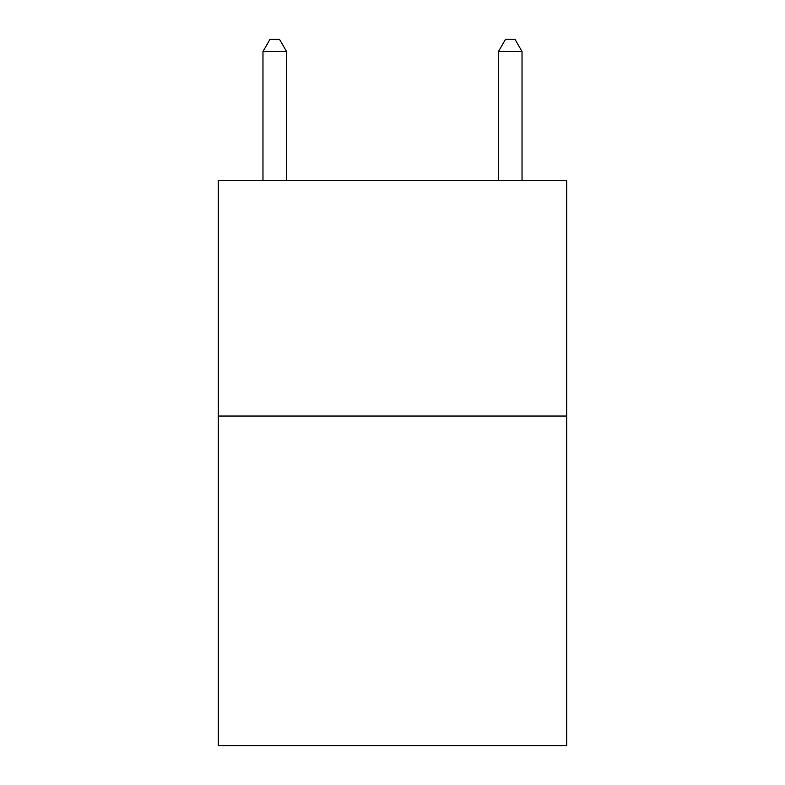 <?xml version="1.0" encoding="UTF-8"?>
<svg xmlns="http://www.w3.org/2000/svg" width="785" height="785" viewBox="0 0 785 785"><rect width="100%" height="100%" fill="white"/><g stroke="black" fill="none" stroke-linecap="round" stroke-linejoin="round"><path stroke-width="1.18" d="M566.77 416.05L566.77 745.75L218.23 745.75L218.23 180.55L566.77 180.55L566.77 416.05L218.23 416.05M286.525 180.55L286.525 51.496L262.975 51.496L262.975 180.55M262.975 51.496L270.04 39.25L279.46 39.25L286.525 51.496M522.025 180.55L522.025 51.496L498.475 51.496L498.475 180.55M498.475 51.496L505.54 39.25L514.96 39.25L522.025 51.496"/></g></svg>
